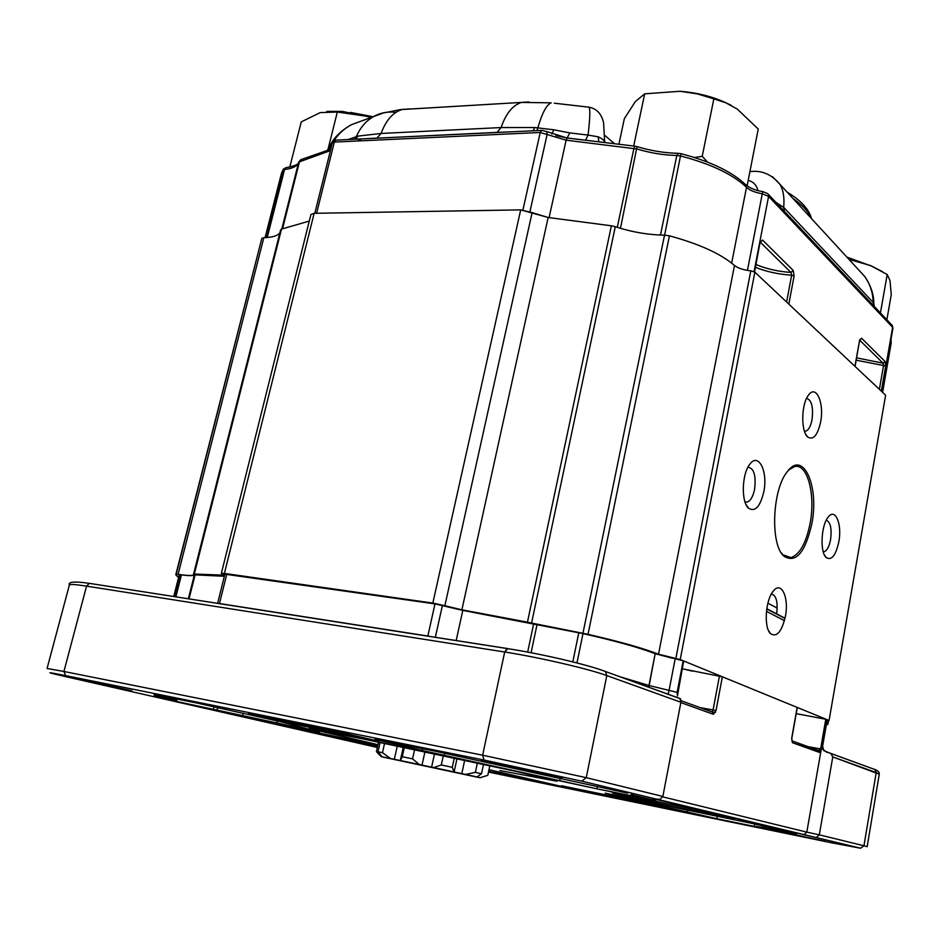 <?xml version="1.0" encoding="UTF-8"?>
<svg xmlns="http://www.w3.org/2000/svg" width="940" height="940" viewBox="0 0 940 940"><rect width="100%" height="100%" fill="white"/><g stroke="black" fill="none" stroke-linecap="round" stroke-linejoin="round"><path stroke-width="1.41" d="M627.661 793.16L433.869 750.943L374.896 739.251L422.107 750.437L597.018 788.86L655.803 800.621L630.999 794.57L655.803 800.621L640.316 797.696L640.457 796.85L640.316 797.696L597.018 788.86L597.288 786.404L597.018 788.86L559.476 780.788L560.452 778.214L559.476 780.788L444.173 755.314L444.655 753.198L444.173 755.314L422.107 750.437L422.683 748.675L422.107 750.437L374.896 739.251L433.869 750.943L627.661 793.16M631.163 794.594L633.29 794.782L631.163 794.594M764.855 827.952L762.422 827.47L762.34 825.955L762.422 827.47L756.159 826.436L792.878 833.604L796.697 833.639L749.685 822.935L605.184 793.137L716.914 818.752L761.318 827.823L754.409 826.483L754.632 824.11L754.409 826.483L716.914 818.752L717.126 815.908L716.914 818.752L686.952 812.313L687.939 809.916L686.952 812.313L605.184 793.137L749.685 822.935L796.697 833.639L792.878 833.604L793.019 832.793L792.878 833.604L764.855 827.952L764.984 826.589L764.855 827.952M216.306 710.182L213.121 709.477L214.367 706.68L213.121 709.477L176.591 701.452L319.553 732.096L280.99 721.791L196.425 702.932L154.101 694.448L176.555 700.03L154.231 695.823L176.591 701.452L177.19 699.043L176.591 701.452L154.231 695.823L176.555 700.03L154.101 694.448L196.425 702.932L280.99 721.791L319.553 732.096L216.306 710.182L218.538 707.585L216.306 710.182M488.659 771.258L568.829 788.12L489 769.684L568.829 788.12L488.659 771.258M564.153 786.275L597.147 794.018L669.891 809.034L628.343 799.482L561.391 785.746L597.147 794.018L669.315 808.882L564.153 786.275M377.739 740.99L326.168 729.17L248.501 713.507L302.598 725.88L379.196 741.366L336.873 731.473L251.039 713.977L302.598 725.88L377.739 740.99M722.355 676.8L682.17 668.775L722.355 676.8L797.155 707.42L722.355 676.8L716.022 710.616L713.378 714.294L712.602 712.12L713.378 714.294L716.022 710.616L722.355 676.8M826.8 752.282L822.524 749.051L821.842 745.89L806.814 832.135L662.747 796.861L806.814 832.135L803.77 834.861L806.814 832.135L820.714 752.329L819.927 752.599L819.187 750.684L819.927 752.599L792.479 742.729L791.68 738.241L797.155 707.42L791.68 738.241L792.479 742.729L820.714 752.329L818.846 750.249L820.62 748.933L825.778 719.288L826.448 719.405L796.227 713.601L825.778 719.288L820.62 748.933L821.29 749.051L820.714 752.329L818.846 750.249L821.29 749.051L826.448 719.405L827.212 719.817L822.606 746.254L823.793 750.625L821.842 745.89L826.448 719.405L827.212 719.817L822.606 746.254L823.793 750.625L829.198 752.823L826.8 752.282M832.769 756.923L819.316 834.826L806.814 832.135L819.316 834.826L816.261 837.552L819.316 834.826L832.769 756.923L830.889 753.516L829.198 752.823L875.023 769.566L876.209 772.551L863.954 845.777L819.316 834.826L863.954 845.777L860.593 848.221L652.924 798.648L659.845 799.47L662.853 796.45L586.266 777.662L482.631 755.196L484.018 760.037L65.659 675.625L63.92 671.477L47.071 668.469L69.384 584.997C69.819 584.046 75.541 584.422 86.562 586.125L63.92 671.477L47.071 668.469L69.384 584.997C69.819 584.046 75.541 584.422 86.562 586.125L89.347 583.352C74.542 581.214 67.892 581.766 69.384 584.997C67.892 581.766 74.542 581.214 89.347 583.352L507.8 648.6L504.686 652.008L482.631 755.196L63.92 671.477L482.631 755.196L484.018 760.037L65.659 675.625C43.628 671.254 44.768 671.865 69.078 677.434L377.363 747.476L69.078 677.434C44.768 671.865 43.628 671.254 65.659 675.625L63.92 671.477L86.562 586.125L89.347 583.352L507.165 648.553L504.686 652.008L86.562 586.125L504.686 652.008C538.291 657.189 588.71 668.869 606.793 675.578L586.266 777.662L581.789 781.164L484.018 760.037L581.789 781.164L657.953 799.482L659.845 799.47L662.853 796.45L586.266 777.662L482.631 755.196L504.686 652.008C538.291 657.189 588.71 668.869 606.793 675.578L605.454 671.501L604.009 670.878L605.454 671.501C587.347 664.462 539.619 653.511 507.165 648.553C539.619 653.511 587.347 664.462 605.454 671.501L680.56 698.831L680.913 702.262L662.853 796.45L680.913 702.262L606.793 675.578L586.266 777.662L581.789 781.164L860.593 848.221L831.066 842.71L860.593 848.221L863.954 845.777L867.162 846.682L863.954 845.777L876.209 772.551L832.769 756.923L830.889 753.516L875.023 769.566L876.209 772.551L879.264 774.196L832.769 756.923M679.902 698.491L680.913 702.262L606.793 675.578L605.454 671.501L679.902 698.491M672.335 658.212L655.168 653.711L648.835 687.281L648.952 685.483L619.577 676.636L648.952 685.483L669.08 690.395L668.023 694.261L669.08 690.395L677.129 692.369L677.434 695.976L683.674 660.973L675.19 658.752L683.674 660.973L677.434 695.976L677.129 692.369L683.204 660.773L677.129 692.369L669.08 690.395L675.19 658.752L655.168 653.711L675.19 658.752L669.08 690.395L648.952 685.483L655.168 653.711C639.47 647.625 615.406 640.927 582.988 633.607C615.406 640.927 639.47 647.625 655.168 653.711C639.47 647.625 615.406 640.927 582.988 633.607L462.797 610.401L533.662 623.749L462.797 610.401L434.997 603.891L226.775 574.222L434.997 603.891L224.895 574.176L226.775 574.222L224.895 574.176L217.622 603.374L224.895 574.176M179.07 575.586L173.736 596.524L179.07 575.586L181.455 574.892C189.575 575.891 193.887 575.868 194.392 574.834L224.378 576.267M364.414 743.916L377.492 746.889L364.414 743.916M729.017 817.142L734.516 818.634C735.961 819.986 610.225 793.431 612.598 792.902C608.591 791.245 705.587 811.42 729.017 817.142L734.516 818.634C735.961 819.986 610.225 793.431 612.598 792.902C608.591 791.245 705.587 811.42 729.017 817.142M371.523 744.022L275.937 723.965L371.523 744.022M377.704 745.949C358.011 742.33 273.987 724.188 275.937 723.965C273.987 724.188 358.011 742.33 377.704 745.949M368.774 744.492L359.856 742.788L368.774 744.492M543.179 774.067L562.496 777.498C557.913 775.817 486.944 760.754 482.126 760.437C475.44 759.555 515.707 768.532 543.179 774.067L562.496 777.498C557.913 775.817 486.944 760.754 482.126 760.437C475.44 759.555 515.707 768.532 543.179 774.067M131.906 690.747L72.345 677.54L131.906 690.747M488.53 771.881L494.44 772.95L488.53 771.881M825.637 841.382L785.652 832.629L825.637 841.382M711.815 711.792L712.602 712.12L712.015 711.803L713.084 709.935L719.429 676.118L713.084 709.935L716.022 710.616L713.084 709.935L712.015 711.803L712.602 712.12L711.815 711.792M414.622 763.856L450.589 771.434L414.622 763.856M477.767 777.298L381.288 756.712L385.048 757.452L382.122 756.818L378.021 751.789L382.474 752.658L390.429 758.486L400.957 760.695L400.499 759.673L402.285 756.712L412.566 758.874L419.346 764.525L480.199 777.709L381.288 756.712L433.716 767.581L441.295 764.96L452.293 767.322L454.067 771.963L465.547 774.431L475.358 772.363L481.515 773.749L476.991 776.957L474.536 776.452L480.199 777.709L487.801 775.3L489.869 765.607L487.801 775.3L480.199 777.709L477.767 777.298M380.183 742.224L378.021 751.789L382.474 752.658L390.429 758.486L382.122 756.818L378.021 751.789L380.183 742.224M384.625 743.141L382.474 752.658L384.625 743.141M397.35 745.784L394.318 759.309L397.35 745.784M378.62 741.895L376.411 751.671L381.288 756.712L376.411 751.671L378.62 741.895M483.548 764.22L481.515 773.749L476.991 776.957L465.547 774.431L475.358 772.363L481.515 773.749L483.548 764.22M404.388 747.265L402.285 756.712L412.566 758.874L419.346 764.525L400.37 760.542L402.285 756.712L404.388 747.265M414.669 749.427L412.566 758.874L414.669 749.427M424.986 751.612L422.001 765.113L424.986 751.612M464.713 760.119L461.798 773.644L464.713 760.119M434.562 753.645L431.601 767.146L434.562 753.645M443.363 755.525L441.295 764.96L452.293 767.322L453.985 771.928L433.716 767.581L441.295 764.96L443.363 755.525M454.337 757.887L452.293 767.322L454.337 757.887M477.391 762.869L475.358 772.363L477.391 762.869M810.104 523.38C815.709 494.652 807.413 462.997 794.523 466.604L788.648 470.059L794.523 466.604C807.413 462.997 815.709 494.652 810.104 523.38C806.085 543.273 799.67 554.671 790.857 557.608C799.67 554.671 806.085 543.273 810.104 523.38M781.14 552.661L782.903 554.753L790.857 557.608L786.275 557.115L790.857 557.608L782.903 554.753L783.854 556.163C795.863 563.553 805.181 552.779 811.819 523.827C819.445 486.203 803.183 449.461 787.227 471.774C772.21 489.517 770.095 544.589 783.854 556.163C795.863 563.553 805.181 552.779 811.819 523.827C819.445 486.203 803.183 449.461 787.227 471.774C772.21 489.517 770.095 544.589 783.854 556.163L781.14 552.661M611.388 225.8L548.149 217.493L520.701 209.879L314.148 213.309L310.917 214.508L314.148 213.309L224.401 573.423L221.358 573.365L224.167 575.186L194.322 574.023L193.722 574.657C193.158 575.821 187.941 575.726 178.083 574.364L175.768 574.81L178.565 577.571L175.768 574.81L261.849 238.302L175.768 574.81L178.083 574.364C187.941 575.726 193.158 575.821 193.722 574.657L280.661 229.736L281.507 229.101L280.661 229.736L193.581 574.117L224.167 575.186L221.358 573.365L310.917 214.508L221.358 573.365L432.823 603.081L224.401 573.423L314.148 213.309L520.701 209.879L432.823 603.081L444.855 605.736L432.823 603.081L520.701 209.879L532.134 212.616L444.855 605.736L461.893 609.813L444.855 605.736L532.134 212.616L548.149 217.493L461.893 609.813L527.457 622.163L461.893 609.813L548.149 217.493L611.388 225.8L527.457 622.163L531.57 623.056L527.457 622.163L611.388 225.8L615.289 226.693C631.786 232.062 648.189 234.883 664.521 235.141L582.941 633.349L531.57 623.056L588.04 634.324L582.941 633.349L664.521 235.141L669.433 235.822L664.521 235.141C648.189 234.883 631.786 232.062 615.289 226.693L611.388 225.8M734.481 265.456C721.027 253.847 699.348 243.977 669.433 235.822L588.04 634.324C619.707 641.609 643.195 648.236 658.517 654.205C643.195 648.236 619.707 641.609 588.04 634.324L669.433 235.822C699.348 243.977 721.027 253.847 734.481 265.456L658.517 654.205L675.86 658.482L658.517 654.205L734.481 265.456C738.065 268.252 743.505 270.027 750.79 270.814C743.505 270.027 738.065 268.252 734.481 265.456M754.867 272.165L750.79 270.814L675.86 658.482L680.207 659.551L675.86 658.482L750.79 270.814L754.867 272.165L680.207 659.551L828.845 720.381L680.207 659.551L754.867 272.165L885.433 395.012L754.867 272.165M885.598 395.352L829.057 720.522L885.598 395.352M263.834 237.679L261.849 238.302L176.203 574.281L261.849 238.302L263.834 237.679C272.377 237.444 277.735 235.811 279.897 232.768C277.735 235.811 272.377 237.444 263.834 237.679L178.083 574.364L263.834 237.679M309.284 221.076L281.507 229.101L194.322 574.023L281.507 229.101L309.284 221.076M754.597 489.294C756.171 475.593 753.986 468.238 748.04 467.251L748.04 467.251C753.986 468.238 756.171 475.593 754.597 489.294C753.034 496.708 750.531 500.973 747.077 502.101C750.531 500.973 753.034 496.708 754.597 489.294M744.997 501.878L747.077 502.101L744.997 501.878M826.272 725.175L827.928 724.246L826.695 722.743L827.928 724.246L828.563 720.569L827.928 724.246L826.272 725.175M827.106 720.381L829.057 720.522L827.106 720.381M838.809 541.887C842.264 524.297 835.355 507.483 828.281 517.012C821.102 525.037 819.739 552.297 826.236 557.596C831.559 560.78 835.754 555.54 838.809 541.887C842.264 524.297 835.355 507.483 828.281 517.012C821.102 525.037 819.739 552.297 826.236 557.596C831.559 560.78 835.754 555.54 838.809 541.887M820.608 422.072C824.462 403.178 816.096 384.014 808.482 395.129C801.209 403.953 800.774 431.648 807.777 437.041C813.312 440.331 817.589 435.349 820.608 422.072C824.462 403.178 816.096 384.014 808.482 395.129C801.209 403.953 800.774 431.648 807.777 437.041C813.312 440.331 817.589 435.349 820.608 422.072M763.82 491.702C768.109 471.293 758.333 451.811 749.673 464.442C741.813 474.136 741.084 501.819 748.475 508.129C755.055 512.323 760.166 506.848 763.82 491.702C768.109 471.293 758.333 451.811 749.673 464.442C741.813 474.136 741.084 501.819 748.475 508.129C755.055 512.323 760.166 506.848 763.82 491.702M785.405 616.346C789.212 597.488 781.269 580.473 773.268 591.166C765.466 599.955 763.668 627.438 770.483 633.619C776.757 637.625 781.727 631.868 785.405 616.346C789.212 597.488 781.269 580.473 773.268 591.166C765.466 599.955 763.668 627.438 770.483 633.619C776.757 637.625 781.727 631.868 785.405 616.346M776.605 614.043C778.05 601.952 776.311 595.279 771.376 594.033C776.311 595.279 778.05 601.952 776.605 614.043M830.561 539.772C831.935 528.574 830.502 522.053 826.26 520.22C830.502 522.053 831.935 528.574 830.561 539.772C829.162 546.774 826.989 550.769 824.039 551.745C826.989 550.769 829.162 546.774 830.561 539.772M823.229 551.768L824.039 551.745L823.229 551.768M812.031 419.722C813.476 407.079 811.655 399.958 806.567 398.372C811.655 399.958 813.476 407.079 812.031 419.722C810.68 426.361 808.553 430.179 805.639 431.19C808.553 430.179 810.68 426.361 812.031 419.722M804.452 431.202L805.639 431.19L804.452 431.202M373.18 116.748L350.514 112.412M327.966 149.554L337.331 112.025L320.152 112.624L301.247 121.906L289.779 167.12M326.744 111.413L342.266 111.402L371.488 117.371M337.331 112.025L368.985 116.607M633.678 146.029L644.687 93.835L635.358 101.555L624.348 118.64L618.896 144.255M644.687 93.835L680.09 91.262L697.339 93.894L713.848 98.865L702.227 156.31L694.543 157.544M713.848 98.865L725.809 102.789L737.36 109.134L758.239 129.05L747.265 185.086L745.831 184.792M707.514 162.115L702.227 156.31M680.09 91.262C699.525 92.896 716.656 97.654 731.496 105.538M849.337 259.769L861.381 262.401L871.404 266.055L887.207 274.504L890.004 280.59L891.261 294.69L886.866 319.753M887.207 274.504L880.428 312.95M848.973 259.37L870.769 265.632L882.448 271.637M861.534 262.436L846.881 257.102M757.899 190.538C756.594 185.121 753.351 181.726 748.193 180.339M357.682 140.977L361.63 138.92M772.363 176.603L779.989 184.369C783.337 190.103 784.571 197.776 783.69 207.376L784.383 211.336M749.897 171.644C761.482 170.011 771.505 174.241 779.989 184.358L864.753 276.524C870.886 285.69 873.918 294.678 873.836 303.491L873.131 302.386C873.025 293.01 870.229 284.385 864.753 276.524L855.423 266.396M364.744 119.838L351.478 124.679C344.228 128.569 338.365 133.927 333.912 140.777M332.079 143.961L328.107 150.142M355.802 139.19L358.011 136.112L381.076 133.457L376.905 138.086L361.677 138.92L497.084 132.387L376.106 138.204M528.914 101.967L521.5 102.413C512.688 105.221 505.885 113.599 501.079 127.558L534.566 127.535L533.297 130.789M551.886 134.138L553.766 129.791L569.793 132.904L567.126 138.027L555.904 135.595L567.243 138.004L585.573 140.201L567.079 138.039L634.993 146.182M554.283 103.188L589.063 107.195C596.7 108.664 601.541 113.846 603.574 122.752L604.678 142.34C604.643 140.683 602.47 138.838 598.145 136.793L588.052 135.078C590.003 118.898 590.344 109.604 589.063 107.195L588.698 107.148M775.993 202.464L783.69 207.376L873.131 302.386L873.824 305.958M329.235 147.533L331.479 146.346M595.901 141.494L585.456 140.225M512.981 131.753L496.308 132.517M348.235 139.531L356.295 136.688L354.627 139.249M569.793 132.904L588.052 135.078L585.573 140.201L595.948 141.505M598.145 136.793L598.874 141.858M776.981 202.77L776.922 203.439M760.389 242.05L762.528 240.041L759.884 243.072M762.528 240.041L793.254 270.509L790.975 272.447L791.656 275.197C778.52 274.327 766.452 271.707 755.466 267.312M859.889 339.857L861.51 338.165L859.477 340.903M861.51 338.165L885.045 361.501L883.001 363.169L883.541 365.519L856.199 360.208M179.963 574.845L181.455 574.892C189.575 575.891 193.887 575.868 194.392 574.834L195.132 574.74L194.392 574.834C193.887 575.868 189.575 575.891 181.455 574.892L179.963 574.845L174.417 596.63L179.963 574.845M712.179 711.886L715.481 712.438M512.183 775.018L511.736 776.358L512.183 775.018M243.519 713.166L242.179 716.08L243.519 713.166M302.833 724.446L302.598 725.88L302.833 724.446M292.986 722.449L292.587 723.718L292.986 722.449M822.171 746.008L822.524 749.051L822.171 746.008L826.777 719.547L822.171 746.008M791.821 738.323L791.985 741.12L791.821 738.323L797.308 707.514L791.821 738.323M807.965 746.63L820.62 748.933L807.965 746.63M499.81 770.542L557.056 781.246L516.601 771.54L378.597 741.895L309.037 728.606L377.998 744.68L309.037 728.606L339.951 734.046L516.601 771.54L557.056 781.246L499.81 770.542M874.834 769.449L876.28 770.13L874.834 769.449M175.874 596.853L181.455 574.892L175.874 596.853M188.341 598.803L194.392 574.834L188.341 598.803M189.022 598.909L195.132 574.74L189.022 598.909M217.704 603.386L219.478 603.539L226.775 574.222L219.478 603.539L427.829 636.039L434.997 603.891L427.829 636.039L431.613 636.756L217.704 603.386M435.326 637.343L442.399 605.525L435.326 637.343M456.17 640.587L462.797 610.401L456.17 640.587M527.681 652.09L533.662 623.749L527.681 652.09M531.1 652.736L537.057 624.466L531.1 652.736M572.801 661.901L578.77 632.784L572.801 661.901M576.972 662.959L582.988 633.607L576.972 662.959M604.608 794.594L604.42 795.581L604.608 794.594M597.323 793.102L597.147 794.018L597.323 793.102M526.071 778.214L525.895 779.401L526.071 778.214M488.483 772.081L831.066 842.71L488.483 772.081M314.665 728.911L314.454 730.827L314.665 728.911M277.183 720.921L276.924 723.553L277.183 720.921M680.842 702.591L713.378 714.294L680.842 702.591M700.3 707.667L713.084 709.935L700.3 707.667M873.871 769.073L875.023 769.566C878.054 770.659 879.476 772.198 879.264 774.196L867.162 846.682L879.264 774.196C879.476 772.198 878.054 770.659 875.023 769.566L873.871 769.073M615.289 226.693L531.57 623.056L615.289 226.693M222.486 574.058L222.134 575.456L222.486 574.058M854.942 366.33L859.559 340.456M881.297 391.122L885.656 366.165L885.045 361.501M881.473 391.287L892.636 327.343L768.591 196.389L762.281 193.781L747.441 270.391M754.08 271.648L768.591 196.389L768.227 194.239L892.272 325.475L892.953 328.107L881.873 391.663M754.35 271.789L760.025 242.391M788.825 304.113L794.112 275.972L793.254 270.509M891.061 338.929L891.191 343.006L890.967 339.457M731.661 263.094L746.501 187.342C749.803 190.374 755.067 192.512 762.281 193.781L762.786 191.56L767.627 193.605M745.514 184.534L746.501 187.342C733.071 174.476 711.181 164.03 680.83 156.028L676.812 155.476L678.339 153.326M664.615 235.141L680.948 153.69M660.468 235.047L676.812 155.476C663.628 155.171 650.409 153.02 637.155 149.025L566.115 140.189L567.079 138.039L546.269 131.377M620.459 228.314L637.05 146.617M617.286 227.339L633.948 148.344L634.829 146.17L637.214 146.675C650.88 150.776 664.474 152.997 677.999 153.314L681.053 153.714C710.84 161.516 732.53 171.985 746.113 185.133C750.696 188.505 756.254 190.655 762.786 191.56M549.101 217.622L566.115 140.189L540.23 132.481L334.335 142.069L332.325 142.962L314.806 213.298M529.96 211.629L547.174 134.173L546.739 131.647L542.157 130.366M522.934 209.972L540.23 132.481L541.663 130.39L336.426 140.107M316.615 213.263L334.335 142.069L335.874 140.142L332.325 142.962M330.41 150.635L298.709 162.091C299.237 164.089 295.019 165.957 286.066 167.661L286.676 167.602M282.529 228.796L299.566 161.375L301.54 159.424M281.8 229.019L298.709 162.115C297.475 166.086 292.751 168.554 284.55 169.494L282.94 170.14L281.471 173.277L265.092 237.644M267.242 237.514L284.55 169.494L286.066 167.661L283.598 168.93M265.773 237.609L283.234 169.423L281.471 173.277M605.231 142.621L604.714 141.94M395.893 112.365C387.821 111.343 380.301 112.788 373.333 116.701C365.813 121.084 360.126 127.746 356.295 136.688L358.011 136.112M410.287 108.934L402.426 109.392C393.143 112.13 386.023 120.144 381.076 133.457L501.079 127.558L497.084 132.387L513.087 131.741M327.179 150.471L329.27 147.439C332.913 138.556 340.315 130.965 351.478 124.679L383.273 113L400.228 109.627L521.5 102.413L551.204 102.836C546.575 104.646 542.121 113 537.845 127.899L534.566 127.535M553.766 129.791L537.845 127.899L536.893 130.625M891.743 324.923L892.953 328.107M810.868 217.939C808.541 211.571 802.584 205.108 793.019 198.54M794.112 275.972L791.656 275.197L786.604 302.022M760.319 242.226L790.975 272.447C778.12 271.543 766.464 268.911 755.995 264.528M885.656 366.165L883.541 365.519L879.382 389.313M859.759 340.257L883.001 363.169L856.61 357.87M784.442 620.67L766.452 611.376M777.216 608.121L767.886 603.186M784.994 618.402L766.746 608.92M682.182 668.716L692.557 671.16M796.227 713.577L800.739 714.6M791.809 740.779L819.187 750.684L791.809 740.779M681.053 700.711L712.602 712.12L681.053 700.711M400.522 759.543L403.319 747.042L400.522 759.543M454.114 771.963L457.028 758.462L454.114 771.963M745.115 501.925L747.077 502.101L745.115 501.925M768.462 630.423L770.483 633.619L768.462 630.423M824.474 555.058L826.236 557.596L824.474 555.058M804.417 431.108L805.639 431.19L804.417 431.108M823.205 551.663L824.039 551.745L823.205 551.663M805.709 434.21L807.777 437.041L805.709 434.21M746.019 504.486L748.475 508.129L746.019 504.486M342.266 111.402L338.247 112.048M870.769 265.632L871.404 266.055M891.191 343.006L882.601 392.344M614.525 143.726L605.031 135.595M298.709 162.091L300.8 159.694L330.762 149.213M873.836 303.502L874.365 306.534M787.144 192.148C800.998 200.502 809.105 209.314 811.479 218.609M754.573 271.93L760.143 241.862M855.083 366.447L859.724 339.704M766.746 608.979L784.982 618.461M766.782 608.732L785.029 618.238"/></g></svg>
